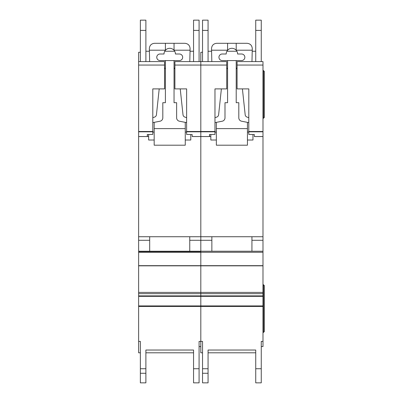 <?xml version="1.0" encoding="UTF-8"?>
<svg xmlns="http://www.w3.org/2000/svg" width="403" height="403" viewBox="0 0 403 403"><rect width="100%" height="100%" fill="white"/><g stroke="black" fill="none" stroke-linecap="round" stroke-linejoin="round"><path stroke-width="0.6" d="M164.54 88.892L152.792 88.892L164.54 88.897L164.54 65.054L138.632 65.054L138.632 61.604L140.36 61.604L140.36 20.15L145.886 20.15L145.886 61.604L149.649 61.604L145.886 61.604L149.649 61.604L149.342 48.476C149.669 45.353 151.397 43.625 154.52 43.297L184.922 43.297C188.1 43.645 189.828 45.413 190.1 48.597L189.793 61.604L192.689 61.604M179.39 54.002A3.279 3.279 0 0 1 182.675 57.286A3.279 3.279 0 0 1 179.39 60.566L160.046 60.566A3.279 3.279 0 0 1 156.767 57.286A3.279 3.279 0 0 1 160.046 54.002L164.021 54.002A5.697 5.697 180 0 1 165.401 50.284A5.697 5.697 0 0 1 174.041 50.284A5.697 5.697 180 0 1 175.421 54.002L179.39 54.002M159.205 88.897L156.44 114.764A2.766 2.766 0 0 1 154.571 117.092L152.792 117.686M164.54 67.855A2.055 2.055 0 0 1 165.401 69.533M152.792 122.628L160.021 121.217A3.456 3.456 0 0 0 162.812 117.827L162.812 102.71L165.401 102.71L165.401 60.566M154.178 140.017L148.652 140.017L148.652 134.531M185.264 140.017L190.79 140.017L190.79 134.531M174.041 60.566L174.041 102.71L176.63 102.71L176.63 117.827A3.456 3.456 0 0 0 179.421 121.217L186.644 122.628M174.041 69.533A2.055 2.055 0 0 1 174.902 67.855M186.644 117.686L184.871 117.092A2.766 2.766 0 0 1 183.002 114.764L180.232 88.897M154.178 122.356L154.178 128.617L185.264 128.617L185.264 122.356M174.041 43.297L174.041 50.284M165.401 43.297L165.401 50.284M149.382 50.204L165.401 50.204M185.264 128.617L185.264 145.196L154.178 145.196L154.178 128.617M154.178 132.068L152.792 132.068M186.644 132.068L185.264 132.068M174.041 50.204L190.06 50.204M138.632 65.054L138.632 341.401L140.36 341.401L140.36 352.796L138.632 352.796L138.632 341.401M174.902 88.897L186.644 88.892L174.902 88.897L174.902 61.604L193.556 61.604L193.556 20.15L199.082 20.15L199.082 61.604L200.81 61.604L200.81 341.401L202.538 341.401L202.538 352.796L200.81 352.796L200.81 341.401L199.082 341.401L199.082 382.85L193.556 382.85L193.556 350.036L193.556 352.796L145.886 352.796L145.886 350.036L145.886 382.85L140.36 382.85L140.36 341.401M138.632 251.24L200.81 251.24L200.81 251.935L138.632 251.935L200.81 251.935L200.81 341.401M152.792 88.892L152.792 134.406L147.266 134.572L147.337 136.562L148.652 136.562L147.392 136.562L147.392 134.567M140.36 52.274L138.632 52.274L138.632 61.604L164.54 61.604L164.54 65.054M186.644 88.892L186.604 134.406L192.176 134.572L192.176 136.536L210.824 136.562L209.57 136.562L209.57 134.567M192.176 136.562L200.81 136.562L192.176 136.536M138.632 136.562L147.337 136.562L138.632 136.562M174.902 65.054L226.718 65.054L226.718 61.604L202.538 61.604L202.538 20.15L208.064 20.15L208.064 61.604L211.827 61.604L200.81 61.604L200.81 136.536L209.515 136.536L200.81 136.562L200.81 251.24L262.988 251.24L262.988 346.58L261.26 346.58L261.26 341.401L261.26 382.85L255.734 382.85L255.734 350.036L255.734 352.796L208.064 352.796L208.064 350.036L208.064 382.85L202.538 382.85L202.538 341.401M138.632 236.732L262.988 236.732L262.988 251.24M189.758 236.732L149.684 236.732L149.684 251.24L189.758 251.24L189.758 236.732M138.632 240.294L149.684 240.294M189.758 240.294L211.862 240.294M145.886 350.036L193.556 350.036M200.81 346.58L199.082 346.58L199.082 341.401M193.556 20.15L199.082 20.15M140.36 61.604L149.649 61.604M199.082 61.604L189.793 61.604M193.556 51.236L190.04 51.236M174.706 51.236L164.736 51.236M149.402 51.236L145.886 51.236M237.08 88.897L248.822 88.892L237.08 88.897L237.08 61.604L255.734 61.604L255.734 20.15L261.26 20.15L261.26 61.604L262.988 61.604L262.988 236.732M248.822 88.892L248.782 134.406L254.348 134.572L254.348 136.536L262.988 136.536M214.97 88.892L226.718 88.892L214.97 88.897L214.97 134.406L209.444 134.572L209.515 136.536M226.718 88.892L226.718 65.054M254.348 136.562L262.988 136.562L254.348 136.536M237.08 65.054L262.988 65.054M202.538 61.604L200.81 61.604L200.81 52.274L202.538 52.274M261.26 61.604L254.867 61.604M251.93 236.732L211.862 236.732L211.862 251.24L251.93 251.24L251.93 236.732M251.93 240.294L262.988 240.294M200.81 251.935L138.632 251.935L200.81 251.935M208.064 350.036L255.734 350.036M261.26 341.401L262.988 341.401M255.734 20.15L261.26 20.15M255.734 51.236L252.213 51.236M236.883 51.236L226.914 51.236M211.58 51.236L208.064 51.236M263.491 118.255L263.491 70.585L264.368 71.462L264.368 117.374L263.491 118.255L262.988 118.255M263.491 70.585L262.988 70.585M263.491 284.75L264.368 285.626L264.368 331.538L263.491 332.42L263.491 284.75L262.988 284.75M263.491 332.42L262.988 332.42M211.827 61.604L211.52 48.476C211.847 45.353 213.575 43.625 216.698 43.297L247.094 43.297C250.278 43.645 252.001 45.413 252.278 48.597L251.971 61.604M241.568 54.002A3.279 3.279 0 0 1 244.853 57.286A3.279 3.279 0 0 1 241.568 60.566L222.224 60.566A3.279 3.279 0 0 1 218.945 57.286A3.279 3.279 0 0 1 222.224 54.002L226.199 54.002A5.697 5.697 180 0 1 227.579 50.284A5.697 5.697 0 0 1 236.213 50.284A5.697 5.697 180 0 1 237.599 54.002L241.568 54.002M221.383 88.897L218.612 114.764A2.766 2.766 0 0 1 216.749 117.092L214.97 117.686M226.718 67.855A2.055 2.055 0 0 1 227.579 69.533M214.97 122.628L222.194 121.217A3.456 3.456 0 0 0 224.99 117.827L224.99 102.71L227.579 102.71L227.579 60.566M216.356 140.017L210.824 140.017L210.824 134.531M247.442 140.017L252.968 140.017L252.968 134.531M236.213 60.566L236.213 102.71L238.808 102.71L238.808 117.827A3.456 3.456 0 0 0 241.599 121.217L248.822 122.628M236.213 69.533A2.055 2.055 0 0 1 237.08 67.855M248.822 117.686L247.049 117.092A2.766 2.766 0 0 1 245.18 114.764L242.41 88.897M216.356 122.356L216.356 128.617L247.442 128.617L247.442 122.356M236.213 43.297L236.213 50.284M227.579 43.297L227.579 50.284M211.555 50.204L227.579 50.204M247.442 128.617L247.442 145.196L216.356 145.196L216.356 128.617M216.356 132.068L214.97 132.068M248.822 132.068L247.442 132.068M236.213 50.204L252.238 50.204M138.632 305.922L262.988 305.922M138.632 131.811L152.792 131.811M138.632 136.536L147.337 136.536M186.644 131.494L214.97 131.494M186.644 131.811L214.97 131.811M138.632 131.494L152.792 131.494M138.632 252.268L262.988 252.268M138.632 265.668L262.988 265.668M138.632 265.844L262.988 265.844M138.632 292.407L262.988 292.407M138.632 293.661L262.988 293.661M138.632 295.893L262.988 295.893M138.632 296.336L262.988 296.336M138.632 306.441L262.988 306.441M145.886 368.725L140.36 368.725M193.556 368.725L199.082 368.725M193.556 30.396L199.082 30.396M193.556 382.85L199.082 382.85L193.556 382.85M145.886 373.274L140.36 373.274M145.886 30.396L140.36 30.396M248.822 131.494L262.988 131.494M248.822 131.811L262.988 131.811M208.064 368.725L202.538 368.725M255.734 368.725L261.26 368.725M255.734 30.396L261.26 30.396M255.734 382.85L261.26 382.85L255.734 382.85M208.064 373.274L202.538 373.274M208.064 30.396L202.538 30.396"/></g></svg>
